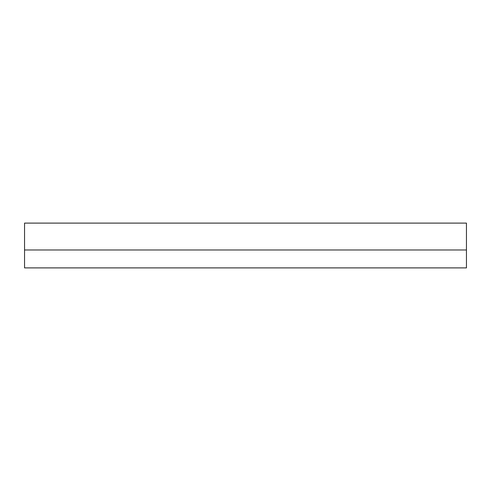 <?xml version="1.0" encoding="UTF-8"?>
<svg xmlns="http://www.w3.org/2000/svg" width="491" height="491" viewBox="0 0 491 491"><rect width="100%" height="100%" fill="white"/><g stroke="black" fill="none" stroke-linecap="round" stroke-linejoin="round"><path stroke-width="0.74" d="M466.45 267.896L24.55 267.896L466.45 267.896L466.45 249.98L24.55 249.98L24.55 267.896L24.55 249.98L466.45 249.98L466.45 267.896M24.55 249.98L24.55 223.104L466.45 223.104L466.45 249.98L466.45 223.104L24.55 223.104L24.55 249.98L466.45 249.98"/></g></svg>
